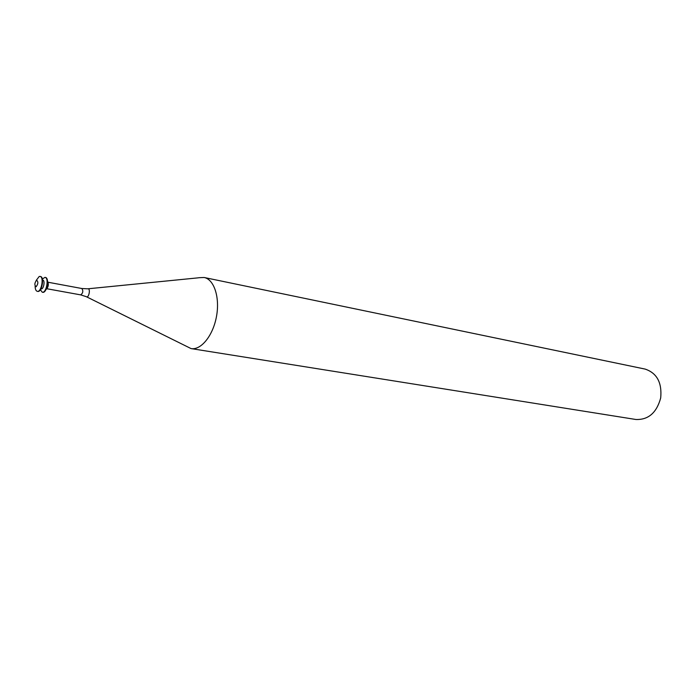 <?xml version="1.0" encoding="UTF-8"?>
<svg xmlns="http://www.w3.org/2000/svg" width="696" height="696" viewBox="0 0 696 696"><rect width="100%" height="100%" fill="white"/><g stroke="black" fill="none" stroke-linecap="round" stroke-linejoin="round"><path stroke-width="1.04" d="M36.61 280.183C38.41 281.706 38.245 283.89 36.114 286.735C34.322 285.212 34.487 283.028 36.61 280.183M36.175 280.453L39.202 276.495L40.037 276.425C44.283 276.834 41.421 292.468 37.297 291.337C35.914 290.928 35.192 289.214 35.122 286.195M40.237 276.477L40.446 276.503C44.701 276.912 41.838 292.538 37.715 291.415L37.506 291.363M42.604 281.132L41.377 287.848M42.517 280.01L42.778 280.062C45.31 280.305 43.613 289.588 41.151 288.91L40.89 288.866M42.325 279.018L44.996 277.356C49.259 277.774 46.406 293.355 42.265 292.224L40.368 289.727M45.197 277.408L45.405 277.434C49.677 277.852 46.815 293.425 42.673 292.303L42.473 292.25M47.58 282.115L46.371 288.692M47.502 281.045C48.964 284.281 48.433 287.161 45.919 289.666M47.589 282.724L47.78 283.411M47.015 287.561L46.597 288.127M198.769 277.721L204.128 277.486C214.107 279.348 220.049 297.444 216.482 316.497C213.046 335.585 201.074 350.392 191.078 348.592L86.635 296.853M204.128 277.486L645.131 369.089C656.946 373.065 662.131 382.704 660.687 397.99C656.615 412.798 648.341 419.958 635.883 419.488L191.078 348.592M81.519 288.544L81.884 288.518C83.398 290.989 83.007 293.112 80.719 294.887L47.015 288.77M87.67 288.814C90.95 287.787 88.871 298.862 86.2 296.644L80.719 294.887M48.207 282.272L81.884 288.518L87.635 288.823M88.114 288.779L198.447 277.817"/></g></svg>
